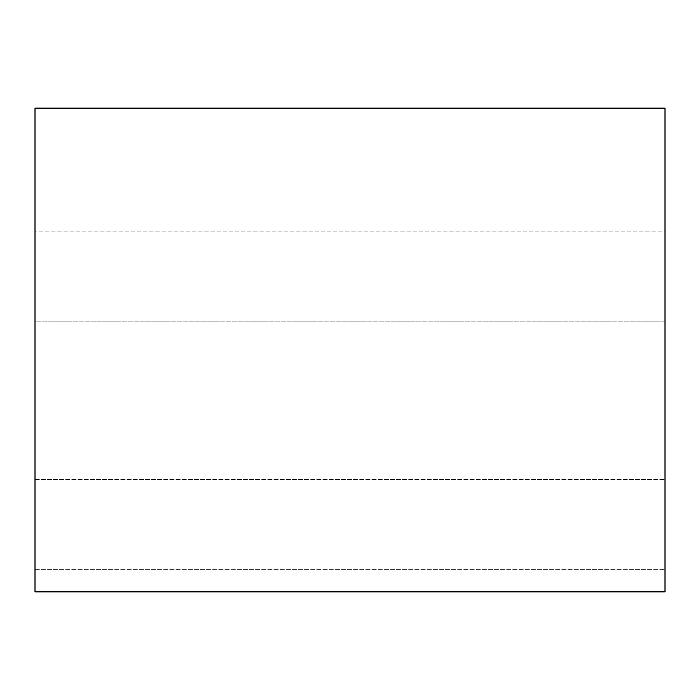 <?xml version="1.0" encoding="UTF-8"?>
<svg xmlns="http://www.w3.org/2000/svg" width="700" height="700" viewBox="0 0 700 700"><rect width="100%" height="100%" fill="white"/><g stroke="black" fill="none" stroke-linecap="round" stroke-linejoin="round"><path stroke-width="0.53" stroke-dasharray="3.5 2.62" d="M665 321.877L665 479.377L665 321.877L665 479.377L665 321.877L35 321.877L35 569.371L35 231.875L35 569.371L35 231.875L35 479.377L35 321.877L665 321.877M35 591.876L35 108.124L665 108.124L665 591.876L35 591.876M665 231.875L665 569.371L665 231.875L665 569.371L665 231.875L35 231.875L665 231.875M35 479.377L665 479.377L35 479.377M35 569.371L665 569.371L35 569.371"/><path stroke-width="1.05" d="M35 108.124L35 591.876L665 591.876L665 108.124L35 108.124"/></g></svg>
